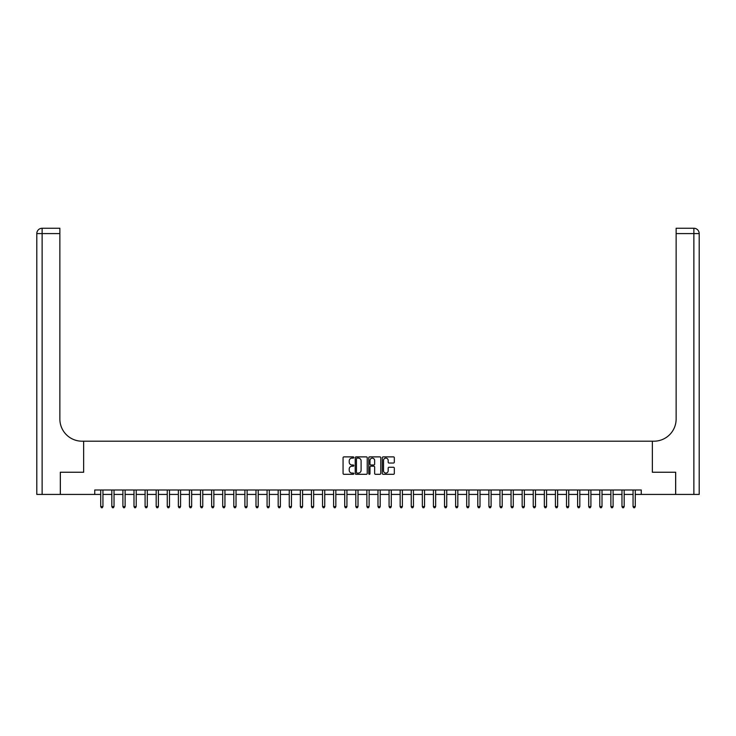 <?xml version="1.0" encoding="UTF-8"?>
<svg xmlns="http://www.w3.org/2000/svg" width="736" height="736" viewBox="0 0 736 736"><rect width="100%" height="100%" fill="white"/><g stroke="black" fill="none" stroke-linecap="round" stroke-linejoin="round"><path stroke-width="1.1" d="M353.804 457.498A0.607 0.607 0 0 0 353.197 456.881L343.942 456.881A0.874 0.874 0 0 0 343.068 457.755L343.068 473.432A0.874 0.874 0 0 0 343.942 474.306L353.197 474.306A0.607 0.607 0 0 0 353.804 473.69A0.607 0.607 0 0 0 353.197 473.082L352.001 473.082A2.788 2.788 0 0 1 349.214 470.295L349.214 468.988A2.788 2.788 0 0 1 352.001 466.201L353.197 466.201A0.607 0.607 0 0 0 353.804 465.594A0.607 0.607 0 0 0 353.197 464.986L352.001 464.986A2.788 2.788 0 0 1 349.214 462.199L349.214 460.892A2.788 2.788 0 0 1 352.001 458.105L353.197 458.105A0.607 0.607 0 0 0 353.804 457.498M393.447 463.027A0.874 0.874 0 0 0 394.321 462.153L394.321 457.755A0.874 0.874 0 0 0 393.447 456.881L383.171 456.881A0.874 0.874 0 0 0 382.306 457.755L382.306 473.432A0.874 0.874 0 0 0 383.171 474.306L393.447 474.306A0.874 0.874 0 0 0 394.321 473.432L394.321 468.124A0.874 0.874 0 0 0 393.447 467.25L389.05 467.25A0.874 0.874 0 0 0 388.185 468.124L388.185 470.755A2.328 2.328 0 0 1 385.857 473.082A2.328 2.328 0 0 1 383.52 470.755L383.52 460.432A2.328 2.328 0 0 1 385.857 458.105A2.328 2.328 0 0 1 388.185 460.432L388.185 462.153A0.874 0.874 0 0 0 389.05 463.027L393.447 463.027M699.2 494.426L699.2 233.588L699.2 494.426L675.685 494.426L675.685 472.245L652.354 472.245L675.648 472.245L675.648 494.426L641.268 494.426L641.268 489.992L94.732 489.992L94.732 494.426L100.722 494.426M94.732 494.426L60.352 494.426L60.352 472.245L83.646 472.245L83.646 441.195L652.354 441.195L652.354 472.245L652.354 441.195L653.954 441.195A22.181 22.181 0 0 0 676.136 419.014L676.136 228.261L693.873 228.261L676.136 228.261M367.236 457.755A0.874 0.874 0 0 0 366.372 456.881L356.095 456.881A0.874 0.874 0 0 0 355.221 457.755L355.221 473.432A0.874 0.874 0 0 0 356.095 474.306L366.372 474.306A0.874 0.874 0 0 0 367.236 473.432L367.236 457.755M369.628 456.881L379.905 456.881A0.874 0.874 0 0 1 380.779 457.755L380.779 473.432A0.874 0.874 0 0 1 379.905 474.306L375.507 474.306A0.874 0.874 0 0 1 374.642 473.432L374.642 467.075A0.874 0.874 0 0 0 373.768 466.201L370.852 466.201A0.874 0.874 0 0 0 369.978 467.075L369.978 473.69A0.607 0.607 0 0 1 369.371 474.306A0.607 0.607 0 0 1 368.764 473.69L368.764 457.755A0.874 0.874 0 0 1 369.628 456.881M102.939 494.426L111.817 494.426M114.034 494.426L122.903 494.426M125.12 494.426L133.998 494.426M136.215 494.426L145.084 494.426M147.301 494.426L156.179 494.426M158.396 494.426L167.265 494.426M169.482 494.426L178.36 494.426M180.578 494.426L189.446 494.426M191.664 494.426L200.532 494.426M202.759 494.426L211.628 494.426M213.845 494.426L222.714 494.426M224.94 494.426L233.809 494.426M236.026 494.426L244.895 494.426M247.112 494.426L255.99 494.426M258.207 494.426L267.076 494.426M269.293 494.426L278.171 494.426M280.388 494.426L289.257 494.426M291.474 494.426L300.352 494.426M302.57 494.426L311.438 494.426M313.656 494.426L322.534 494.426M324.751 494.426L333.62 494.426M335.837 494.426L344.715 494.426M346.932 494.426L355.801 494.426M358.018 494.426L366.887 494.426M369.113 494.426L377.982 494.426M380.199 494.426L389.068 494.426M391.285 494.426L400.163 494.426M402.38 494.426L411.249 494.426M413.466 494.426L422.344 494.426M424.562 494.426L433.43 494.426M435.648 494.426L444.526 494.426M446.743 494.426L455.612 494.426M457.829 494.426L466.707 494.426M468.924 494.426L477.793 494.426M480.01 494.426L488.888 494.426M491.105 494.426L499.974 494.426M502.191 494.426L511.06 494.426M513.286 494.426L522.155 494.426M524.372 494.426L533.241 494.426M535.468 494.426L544.336 494.426M546.554 494.426L555.422 494.426M557.64 494.426L566.518 494.426M568.735 494.426L577.604 494.426M579.821 494.426L588.699 494.426M590.916 494.426L599.785 494.426M602.002 494.426L610.88 494.426M613.097 494.426L621.966 494.426M624.183 494.426L633.061 494.426M635.278 494.426L641.268 494.426M357.052 458.105A0.607 0.607 0 0 0 356.436 458.712L356.436 472.475A0.607 0.607 0 0 0 357.052 473.082L358.312 473.082A2.788 2.788 0 0 0 361.1 470.295L361.1 460.892A2.788 2.788 0 0 0 358.312 458.105L357.052 458.105M374.642 460.478A2.328 2.328 0 0 0 372.315 458.151A2.328 2.328 0 0 0 369.978 460.478L369.978 464.112A0.874 0.874 0 0 0 370.852 464.986L373.768 464.986A0.874 0.874 0 0 0 374.642 464.112L374.642 460.478M103.049 489.992L103.003 490.102A0.883 0.883 90.2 0 0 102.939 490.434L102.939 506.58L100.722 506.58L100.722 490.434A0.883 0.883 90.2 0 0 100.657 490.102L100.611 489.992M102.939 506.58L102.276 507.739L101.393 507.739L100.722 506.58M114.144 489.992L114.098 490.102A0.883 0.883 87.2 0 0 114.034 490.434L114.034 506.58L111.817 506.58L111.817 490.434A0.883 0.883 87.2 0 0 111.752 490.102L111.706 489.992M114.034 506.58L113.372 507.739L112.479 507.739L111.817 506.58M125.23 489.992L125.184 490.102A0.883 0.883 87.2 0 0 125.12 490.434L125.12 506.58L122.903 506.58L122.903 490.434A0.883 0.883 87.2 0 0 122.838 490.102L122.792 489.992M125.12 506.58L124.458 507.739L123.574 507.739L122.903 506.58M136.326 489.992L136.28 490.102A0.883 0.883 87.2 0 0 136.215 490.434L136.215 506.58L133.998 506.58L133.998 490.434A0.883 0.883 87.2 0 0 133.934 490.102L133.888 489.992M136.215 506.58L135.544 507.739L134.66 507.739L133.998 506.58M147.412 489.992L147.366 490.102A0.883 0.883 87.2 0 0 147.301 490.434L147.301 506.58L145.084 506.58L145.084 490.434A0.883 0.883 87.2 0 0 145.02 490.102L144.974 489.992M147.301 506.58L146.639 507.739L145.746 507.739L145.084 506.58M60.315 472.245L83.646 472.245L83.646 441.195L82.046 441.195A22.181 22.181 0 0 1 59.864 419.014L59.864 233.588L42.127 233.588L42.127 494.426L60.315 494.426L60.315 472.245M42.127 494.426L36.8 494.426L36.8 233.588A5.327 5.327 0 0 1 42.127 228.261L59.864 228.261L59.864 233.588M59.864 228.261L42.127 228.261A5.327 5.327 0 0 0 36.8 233.588L42.127 233.588L42.127 228.261M82.046 441.195A22.181 22.181 0 0 1 59.864 419.014M699.2 233.588L699.2 441.195L699.2 233.588A5.327 5.327 0 0 0 693.873 228.261A5.327 5.327 0 0 1 699.2 233.588L676.136 233.588M653.954 441.195A22.181 22.181 0 0 0 676.136 419.014M158.507 489.992L158.461 490.102A0.883 0.883 87.2 0 0 158.396 490.434L158.396 506.58L156.179 506.58L156.179 490.434A0.883 0.883 87.2 0 0 156.115 490.102L156.069 489.992M158.396 506.58L157.725 507.739L156.842 507.739L156.179 506.58M169.593 489.992L169.547 490.102A0.883 0.883 87.2 0 0 169.482 490.434L169.482 506.58L167.265 506.58L167.265 490.434A0.883 0.883 87.2 0 0 167.201 490.102L167.155 489.992M169.482 506.58L168.82 507.739L167.928 507.739L167.265 506.58M180.688 489.992L180.642 490.102A0.883 0.883 87.2 0 0 180.578 490.434L180.578 506.58L178.36 506.58L178.36 490.434A0.883 0.883 87.2 0 0 178.296 490.102L178.25 489.992M180.578 506.58L179.906 507.739L179.023 507.739L178.36 506.58M191.774 489.992L191.728 490.102A0.883 0.883 87.2 0 0 191.664 490.434L191.664 506.58L189.446 506.58L189.446 490.434A0.883 0.883 87.2 0 0 189.382 490.102L189.336 489.992M191.664 506.58L191.001 507.739L190.109 507.739L189.446 506.58M202.86 489.992L202.823 490.102A0.883 0.883 87.2 0 0 202.759 490.434L202.759 506.58L200.532 506.58L200.532 490.434A0.883 0.883 87.2 0 0 200.477 490.102L200.431 489.992M202.759 506.58L202.087 507.739L201.204 507.739L200.532 506.58M213.955 489.992L213.909 490.102A0.883 0.883 87.2 0 0 213.845 490.434L213.845 506.58L211.628 506.58L211.628 490.434A0.883 0.883 87.2 0 0 211.563 490.102L211.517 489.992M213.845 506.58L213.182 507.739L212.29 507.739L211.628 506.58M225.041 489.992L224.995 490.102A0.883 0.883 87.2 0 0 224.94 490.434L224.94 506.58L222.714 506.58L222.714 490.434A0.883 0.883 87.2 0 0 222.649 490.102L222.612 489.992M224.94 506.58L224.268 507.739L223.385 507.739L222.714 506.58M236.136 489.992L236.09 490.102A0.883 0.883 87.2 0 0 236.026 490.434L236.026 506.58L233.809 506.58L233.809 490.434A0.883 0.883 87.2 0 0 233.744 490.102L233.698 489.992M236.026 506.58L235.364 507.739L234.471 507.739L233.809 506.58M247.222 489.992L247.176 490.102A0.883 0.883 87.2 0 0 247.112 490.434L247.112 506.58L244.895 506.58L244.895 490.434A0.883 0.883 87.2 0 0 244.83 490.102L244.784 489.992M247.112 506.58L246.45 507.739L245.566 507.739L244.895 506.58M258.318 489.992L258.272 490.102A0.883 0.883 87.2 0 0 258.207 490.434L258.207 506.58L255.99 506.58L255.99 490.434A0.883 0.883 87.2 0 0 255.926 490.102L255.88 489.992M258.207 506.58L257.545 507.739L256.652 507.739L255.99 506.58M269.404 489.992L269.358 490.102A0.883 0.883 87.2 0 0 269.293 490.434L269.293 506.58L267.076 506.58L267.076 490.434A0.883 0.883 87.2 0 0 267.012 490.102L266.966 489.992M269.293 506.58L268.631 507.739L267.748 507.739L267.076 506.58M280.499 489.992L280.453 490.102A0.883 0.883 87.2 0 0 280.388 490.434L280.388 506.58L278.171 506.58L278.171 490.434A0.883 0.883 87.2 0 0 278.107 490.102L278.061 489.992M280.388 506.58L279.726 507.739L278.834 507.739L278.171 506.58M291.585 489.992L291.539 490.102A0.883 0.883 87.2 0 0 291.474 490.434L291.474 506.58L289.257 506.58L289.257 490.434A0.883 0.883 87.2 0 0 289.193 490.102L289.147 489.992M291.474 506.58L290.812 507.739L289.929 507.739L289.257 506.58M302.68 489.992L302.634 490.102A0.883 0.883 87.2 0 0 302.57 490.434L302.57 506.58L300.352 506.58L300.352 490.434A0.883 0.883 87.2 0 0 300.288 490.102L300.242 489.992M302.57 506.58L301.898 507.739L301.015 507.739L300.352 506.58M313.766 489.992L313.72 490.102A0.883 0.883 87.2 0 0 313.656 490.434L313.656 506.58L311.438 506.58L311.438 490.434A0.883 0.883 87.2 0 0 311.374 490.102L311.328 489.992M313.656 506.58L312.993 507.739L312.101 507.739L311.438 506.58M324.861 489.992L324.815 490.102A0.883 0.883 87.2 0 0 324.751 490.434L324.751 506.58L322.534 506.58L322.534 490.434A0.883 0.883 87.2 0 0 322.469 490.102L322.423 489.992M324.751 506.58L324.079 507.739L323.196 507.739L322.534 506.58M335.947 489.992L335.901 490.102A0.883 0.883 87.2 0 0 335.837 490.434L335.837 506.58L333.62 506.58L333.62 490.434A0.883 0.883 87.2 0 0 333.555 490.102L333.509 489.992M335.837 506.58L335.174 507.739L334.282 507.739L333.62 506.58M347.042 489.992L346.996 490.102A0.883 0.883 87.2 0 0 346.932 490.434L346.932 506.58L344.715 506.58L344.715 490.434A0.883 0.883 87.2 0 0 344.65 490.102L344.604 489.992M346.932 506.58L346.26 507.739L345.377 507.739L344.715 506.58M358.128 489.992L358.082 490.102A0.883 0.883 87.2 0 0 358.018 490.434L358.018 506.58L355.801 506.58L355.801 490.434A0.883 0.883 87.2 0 0 355.736 490.102L355.69 489.992M358.018 506.58L357.356 507.739L356.463 507.739L355.801 506.58M369.214 489.992L369.178 490.102A0.883 0.883 87.2 0 0 369.113 490.434L369.113 506.58L366.887 506.58L366.887 490.434A0.883 0.883 87.2 0 0 366.822 490.102L366.786 489.992M369.113 506.58L368.442 507.739L367.558 507.739L366.887 506.58M380.31 489.992L380.264 490.102A0.883 0.883 87.2 0 0 380.199 490.434L380.199 506.58L377.982 506.58L377.982 490.434A0.883 0.883 87.2 0 0 377.918 490.102L377.872 489.992M380.199 506.58L379.537 507.739L378.644 507.739L377.982 506.58M391.396 489.992L391.35 490.102A0.883 0.883 87.2 0 0 391.285 490.434L391.285 506.58L389.068 506.58L389.068 490.434A0.883 0.883 87.2 0 0 389.004 490.102L388.958 489.992M391.285 506.58L390.623 507.739L389.74 507.739L389.068 506.58M402.491 489.992L402.445 490.102A0.883 0.883 87.2 0 0 402.38 490.434L402.38 506.58L400.163 506.58L400.163 490.434A0.883 0.883 87.2 0 0 400.099 490.102L400.053 489.992M402.38 506.58L401.718 507.739L400.826 507.739L400.163 506.58M413.577 489.992L413.531 490.102A0.883 0.883 87.2 0 0 413.466 490.434L413.466 506.58L411.249 506.58L411.249 490.434A0.883 0.883 87.2 0 0 411.185 490.102L411.139 489.992M413.466 506.58L412.804 507.739L411.921 507.739L411.249 506.58M424.672 489.992L424.626 490.102A0.883 0.883 87.2 0 0 424.562 490.434L424.562 506.58L422.344 506.58L422.344 490.434A0.883 0.883 87.2 0 0 422.28 490.102L422.234 489.992M424.562 506.58L423.899 507.739L423.007 507.739L422.344 506.58M435.758 489.992L435.712 490.102A0.883 0.883 87.2 0 0 435.648 490.434L435.648 506.58L433.43 506.58L433.43 490.434A0.883 0.883 87.2 0 0 433.366 490.102L433.32 489.992M435.648 506.58L434.985 507.739L434.102 507.739L433.43 506.58M446.853 489.992L446.807 490.102A0.883 0.883 87.2 0 0 446.743 490.434L446.743 506.58L444.526 506.58L444.526 490.434A0.883 0.883 87.2 0 0 444.461 490.102L444.415 489.992M446.743 506.58L446.071 507.739L445.188 507.739L444.526 506.58M457.939 489.992L457.893 490.102A0.883 0.883 87.2 0 0 457.829 490.434L457.829 506.58L455.612 506.58L455.612 490.434A0.883 0.883 87.2 0 0 455.547 490.102L455.501 489.992M457.829 506.58L457.166 507.739L456.274 507.739L455.612 506.58M469.034 489.992L468.988 490.102A0.883 0.883 87.2 0 0 468.924 490.434L468.924 506.58L466.707 506.58L466.707 490.434A0.883 0.883 87.2 0 0 466.642 490.102L466.596 489.992M468.924 506.58L468.252 507.739L467.369 507.739L466.707 506.58M480.12 489.992L480.074 490.102A0.883 0.883 87.2 0 0 480.01 490.434L480.01 506.58L477.793 506.58L477.793 490.434A0.883 0.883 87.2 0 0 477.728 490.102L477.682 489.992M480.01 506.58L479.348 507.739L478.455 507.739L477.793 506.58M491.216 489.992L491.17 490.102A0.883 0.883 87.2 0 0 491.105 490.434L491.105 506.58L488.888 506.58L488.888 490.434A0.883 0.883 87.2 0 0 488.824 490.102L488.778 489.992M491.105 506.58L490.434 507.739L489.55 507.739L488.888 506.58M502.302 489.992L502.256 490.102A0.883 0.883 87.2 0 0 502.191 490.434L502.191 506.58L499.974 506.58L499.974 490.434A0.883 0.883 87.2 0 0 499.91 490.102L499.864 489.992M502.191 506.58L501.529 507.739L500.636 507.739L499.974 506.58M513.388 489.992L513.351 490.102A0.883 0.883 87.2 0 0 513.286 490.434L513.286 506.58L511.06 506.58L511.06 490.434A0.883 0.883 87.2 0 0 511.005 490.102L510.959 489.992M513.286 506.58L512.615 507.739L511.732 507.739L511.06 506.58M524.483 489.992L524.437 490.102A0.883 0.883 87.2 0 0 524.372 490.434L524.372 506.58L522.155 506.58L522.155 490.434A0.883 0.883 87.2 0 0 522.091 490.102L522.045 489.992M524.372 506.58L523.71 507.739L522.818 507.739L522.155 506.58M535.569 489.992L535.523 490.102A0.883 0.883 87.2 0 0 535.468 490.434L535.468 506.58L533.241 506.58L533.241 490.434A0.883 0.883 87.2 0 0 533.177 490.102L533.14 489.992M535.468 506.58L534.796 507.739L533.913 507.739L533.241 506.58M546.664 489.992L546.618 490.102A0.883 0.883 87.2 0 0 546.554 490.434L546.554 506.58L544.336 506.58L544.336 490.434A0.883 0.883 87.2 0 0 544.272 490.102L544.226 489.992M546.554 506.58L545.891 507.739L544.999 507.739L544.336 506.58M557.75 489.992L557.704 490.102A0.883 0.883 87.2 0 0 557.64 490.434L557.64 506.58L555.422 506.58L555.422 490.434A0.883 0.883 87.2 0 0 555.358 490.102L555.312 489.992M557.64 506.58L556.977 507.739L556.094 507.739L555.422 506.58M568.845 489.992L568.799 490.102A0.883 0.883 87.2 0 0 568.735 490.434L568.735 506.58L566.518 506.58L566.518 490.434A0.883 0.883 87.2 0 0 566.453 490.102L566.407 489.992M568.735 506.58L568.072 507.739L567.18 507.739L566.518 506.58M579.931 489.992L579.885 490.102A0.883 0.883 87.2 0 0 579.821 490.434L579.821 506.58L577.604 506.58L577.604 490.434A0.883 0.883 87.2 0 0 577.539 490.102L577.493 489.992M579.821 506.58L579.158 507.739L578.275 507.739L577.604 506.58M591.026 489.992L590.98 490.102A0.883 0.883 87.2 0 0 590.916 490.434L590.916 506.58L588.699 506.58L588.699 490.434A0.883 0.883 87.2 0 0 588.634 490.102L588.588 489.992M590.916 506.58L590.254 507.739L589.361 507.739L588.699 506.58M602.112 489.992L602.066 490.102A0.883 0.883 87.2 0 0 602.002 490.434L602.002 506.58L599.785 506.58L599.785 490.434A0.883 0.883 87.2 0 0 599.72 490.102L599.674 489.992M602.002 506.58L601.34 507.739L600.456 507.739L599.785 506.58M613.208 489.992L613.162 490.102A0.883 0.883 87.2 0 0 613.097 490.434L613.097 506.58L610.88 506.58L610.88 490.434A0.883 0.883 87.2 0 0 610.816 490.102L610.77 489.992M613.097 506.58L612.426 507.739L611.542 507.739L610.88 506.58M624.294 489.992L624.248 490.102A0.883 0.883 87.2 0 0 624.183 490.434L624.183 506.58L621.966 506.58L621.966 490.434A0.883 0.883 87.2 0 0 621.902 490.102L621.856 489.992M624.183 506.58L623.521 507.739L622.628 507.739L621.966 506.58M635.389 489.992L635.343 490.102A0.883 0.883 87.2 0 0 635.278 490.434L635.278 506.58L633.061 506.58L633.061 490.434A0.883 0.883 87.2 0 0 632.997 490.102L632.951 489.992M635.278 506.58L634.607 507.739L633.724 507.739L633.061 506.58M693.873 494.426L693.873 228.261"/></g></svg>
